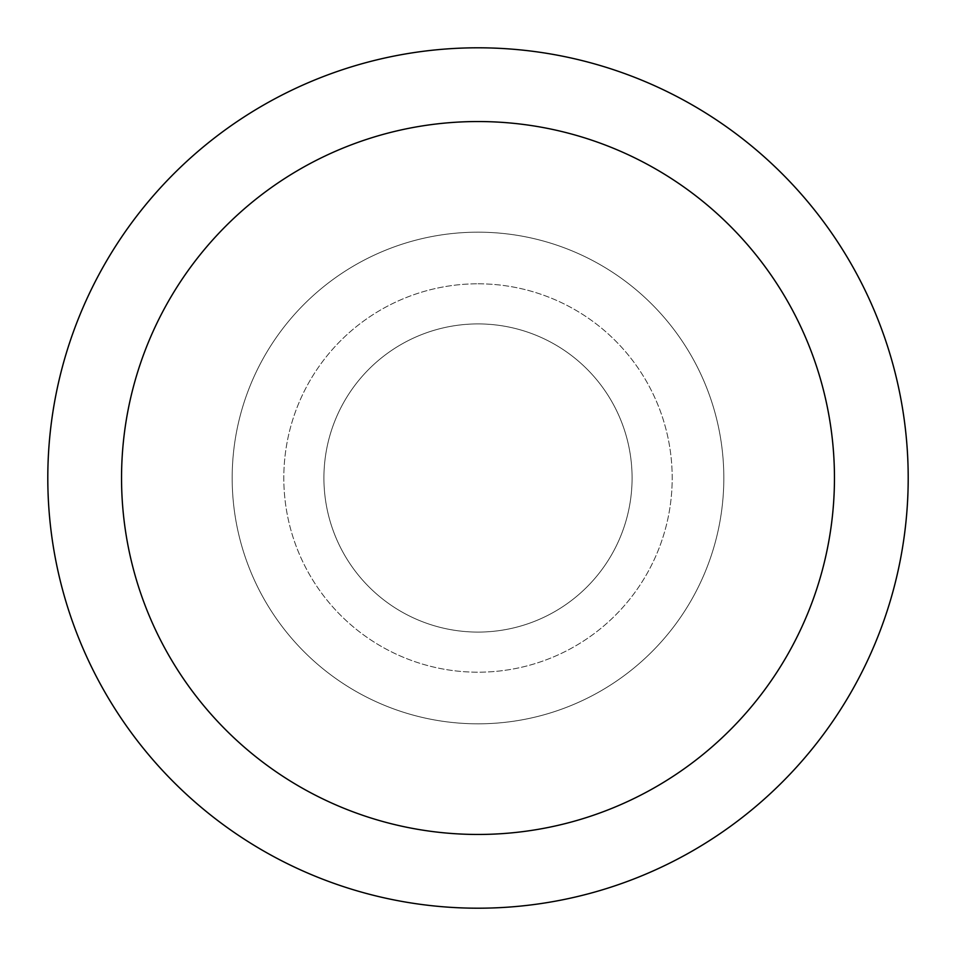 <?xml version="1.0" encoding="UTF-8"?>
<svg xmlns="http://www.w3.org/2000/svg" width="956" height="956" viewBox="0 0 956 956"><rect width="100%" height="100%" fill="white"/><g stroke="black" fill="none" stroke-linecap="round" stroke-linejoin="round"><path stroke-width="0.72" stroke-dasharray="4.78 3.58" d="M478 323.917A154.083 154.083 0 0 1 632.083 478A154.083 154.083 0 0 1 478 632.083A154.083 154.083 0 0 1 323.917 478A154.083 154.083 0 0 1 478 323.917A154.083 154.083 0 0 1 632.083 478A154.083 154.083 0 0 1 478 632.083A154.083 154.083 0 0 1 323.917 478A154.083 154.083 0 0 1 478 323.917A154.083 154.083 0 0 1 632.083 478A154.083 154.083 0 0 1 478 632.083A154.083 154.083 0 0 1 323.917 478A154.083 154.083 0 0 1 478 323.917A154.083 154.083 0 0 1 632.083 478A154.083 154.083 0 0 1 478 632.083A154.083 154.083 0 0 1 323.917 478A154.083 154.083 0 0 1 478 323.917M478 283.801A194.199 194.199 0 0 1 672.199 478A194.199 194.199 0 0 1 478 672.199A194.199 194.199 0 0 1 283.801 478A194.199 194.199 0 0 1 478 283.801A194.199 194.199 0 0 1 672.199 478A194.199 194.199 0 0 1 478 672.199A194.199 194.199 0 0 1 283.801 478A194.199 194.199 0 0 1 478 283.801M478 232.177A245.823 245.823 0 0 1 723.823 478A245.823 245.823 0 0 1 478 723.823A245.823 245.823 0 0 1 232.177 478A245.823 245.823 0 0 1 478 232.177A245.823 245.823 0 0 1 723.823 478A245.823 245.823 0 0 1 478 723.823A245.823 245.823 0 0 1 232.177 478A245.823 245.823 0 0 1 478 232.177A245.823 245.823 0 0 1 723.823 478A245.823 245.823 0 0 1 478 723.823A245.823 245.823 0 0 1 232.177 478A245.823 245.823 0 0 1 478 232.177A245.823 245.823 0 0 1 723.823 478A245.823 245.823 0 0 1 478 723.823A245.823 245.823 0 0 1 232.177 478A245.823 245.823 0 0 1 478 232.177M478 47.8A430.2 430.2 0 0 1 908.2 478A430.2 430.2 0 0 1 478 908.2A430.2 430.2 0 0 1 47.8 478A430.2 430.2 0 0 1 478 47.8"/><path stroke-width="1.43" d="M478 47.8A430.2 430.2 0 0 1 908.2 478A430.2 430.2 0 0 1 478 908.2A430.2 430.2 0 0 1 47.8 478A430.2 430.2 0 0 1 478 47.8M478 121.543A356.457 356.457 0 0 1 834.457 478A356.457 356.457 0 0 1 478 834.457A356.457 356.457 0 0 1 121.543 478A356.457 356.457 0 0 1 478 121.543"/></g></svg>
